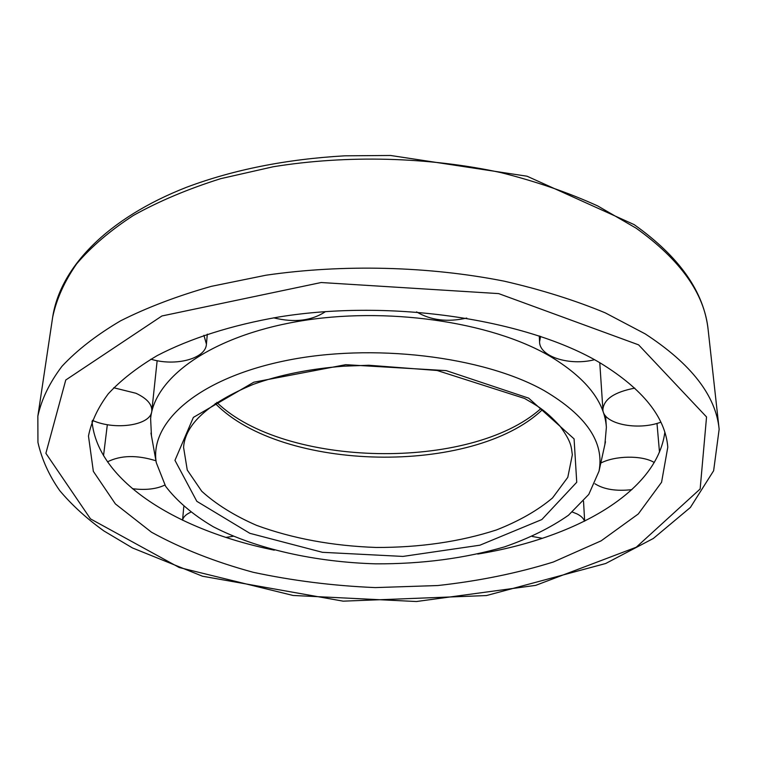 <?xml version="1.0" encoding="UTF-8"?>
<svg xmlns="http://www.w3.org/2000/svg" width="757" height="757" viewBox="0 0 757 757"><rect width="100%" height="100%" fill="white"/><g stroke="black" fill="none" stroke-linecap="round" stroke-linejoin="round"><path stroke-width="1.14" d="M544.188 390.621C483.127 356.216 371.914 342.694 284.916 360.805C197.662 378.765 149.337 422.595 156.283 462.659L165.613 486.287C177.024 501.229 192.874 514.694 213.152 526.683C256.642 549.118 315.404 562.091 375.794 563.842C421.838 564.05 464.703 558.411 504.37 546.923C529.181 538.303 550.547 527.752 568.46 515.262L588.785 494.416L599.024 471.157C604.54 442.325 586.268 415.479 544.188 390.621M604.881 444.444L606.376 427.345C604.673 401.522 585.776 377.752 549.667 356.036C490.564 321.545 385.285 306.263 297.965 321.441C210.465 336.534 154.343 377.79 150.615 418.593L151.447 435.739M92.023 421.394C97.691 481.897 178.368 530.666 274.299 550.159M477.733 554.067C574.345 538.274 656.83 492.627 664.816 432.398M600.679 363.237C527.818 319.511 392.277 298.618 279.078 316.946C231.557 325.16 189.969 338.521 157.267 355.563C137.149 367.476 120.808 380.241 108.242 393.848C97.88 407.739 91.294 421.791 88.474 436.032L93.348 471.356L115.395 503.925L151.495 532.209C181.32 548.626 215.215 561.987 253.179 572.283C292.58 580.723 333.298 585.823 375.33 587.593L437.801 585.539C478.831 581.035 517.343 573.191 553.358 562.006L601.134 540.839L638.293 513.965L661.571 482.266L667.797 447.15C665.356 417.258 642.986 389.287 600.679 363.237M150.88 359.178C175.406 366.719 205.876 358.733 206.424 344.142L203.917 335.285M92.401 420.353C115.253 430.733 151.249 425.254 151.807 411.004C152.148 404.323 146.877 398.419 135.995 393.28L113.711 387.754M155.942 460.786C136.922 454.853 120.77 455.203 107.475 461.836M132.409 488.7C145.552 490.318 156.368 489.107 164.846 485.067M190.584 512.281C185.853 514.448 183.185 517.097 182.579 520.229M225.936 537.404L233.232 536.278M584.489 521.213C583.628 518.403 581.083 515.952 576.881 513.852L572.406 512.054M532.228 536.458L542.4 538.312M654.275 462.508L653.688 462.177C641.586 455.156 615.1 455.619 600.803 463.057M594.936 483.751C603.849 489.429 616.16 491.388 631.896 489.647M634.792 388.123C614.343 392.06 603.717 399.232 602.903 409.651C602.96 423.797 637.186 431.017 660.814 422.207M540.574 336.345L539.561 341.852C539.495 356.661 569.529 366.151 594.5 359.717M416.568 311.893C430.761 320.334 447.491 322.387 466.747 318.063M273.646 317.836C294.35 322.879 311.629 320.807 325.491 311.61M215.243 403.415C282.02 472.113 473.011 475.784 542.381 409.698M183.573 447.359L187.253 470.031L201.722 491.236C216.133 504.313 234.415 515.687 256.566 525.358C292.59 538.539 332.437 545.911 376.106 547.462C419.794 547.585 459.896 541.757 496.403 529.966C518.914 521.147 537.621 510.483 552.515 497.964L567.788 477.336L572.339 454.825C571.138 447.16 572.15 442.826 559.953 426.059C544.425 409.159 536.344 405.392 524.554 398.437L437.12 370.485L368.848 365.252L343.65 366.189C309.84 368.82 279.768 374.857 253.434 384.301C208.487 403.027 185.2 424.052 183.573 447.359M528.66 398.144L446.204 370.618L345.703 364.685L253.813 382.2L193.366 417.4L174.962 460.351L196.82 501.314L249.848 533.316L322.454 552.317L402.951 556.423L479.947 545.191L541.842 519.548L576.739 482.266L574.08 438.88L528.66 398.144M636.079 228.15L597.708 205.942C568.498 192.628 536.249 181.519 500.954 172.615C428.481 156.907 346.867 154.797 273.154 166.767L220.684 178.671C188.077 188.938 159.008 201.173 133.478 215.395C110.276 230.478 91.323 246.631 76.637 263.852C64.43 281.415 56.444 299.185 52.668 317.164C60.238 267.476 107.153 218.3 186.695 187.216C233.61 169.644 286.316 159.178 344.813 155.819L390.574 155.478L527.033 176.211L634.12 224.602C679.313 256.651 703.982 291.7 708.145 329.749C704.549 293.801 680.534 259.935 636.079 228.15M638.596 344.851L498.664 293.602L321.167 282.522L161.922 315.972L65.764 380.005L45.884 453.311L90.518 518.905L179.258 567.532L293.063 595.466L416.426 601.522L535.691 585.369L636.249 547.226L700.149 488.994L706.546 416.956L638.596 344.851M645.115 333.837L605.221 312.84C574.79 300.217 541.141 289.666 504.257 281.178C428.5 266.18 343.035 264.023 266.019 275.207L211.241 286.364C177.27 295.996 147.038 307.493 120.562 320.836C96.546 335.001 77.015 350.15 61.97 366.293C49.527 382.749 41.493 399.365 37.85 416.17L37.945 442.4C41.815 459.404 49.082 475.481 59.727 490.612C71.972 505.137 86.695 518.583 103.898 530.941L132.437 547.926L202.469 576.219L343.205 601.162L486.486 595.551L605.695 563.501L653.348 538.464L690.375 507.474L713.633 470.74L719.15 429.247C715.876 395.656 691.198 363.852 645.115 333.837M216.786 402.374C284.282 467.826 470.92 471.403 540.867 408.6M599.024 471.157L605.468 441.785M156.283 462.659L150.965 433.061M151.145 413.596L150.615 418.593M605.609 415.953L606.376 427.345M52.668 317.164L37.85 416.17M708.145 329.749L719.15 429.247M207.304 334.14L206.424 344.142M157.153 360.682L151.807 411.004M107.333 424.677L103.529 455.686M183.781 506.755L182.56 520.22M583.515 501.143L584.659 521.128M656.991 423.4L659.489 452.099M599.771 362.698L602.903 409.651M539.296 335.919L539.561 341.852"/></g></svg>
